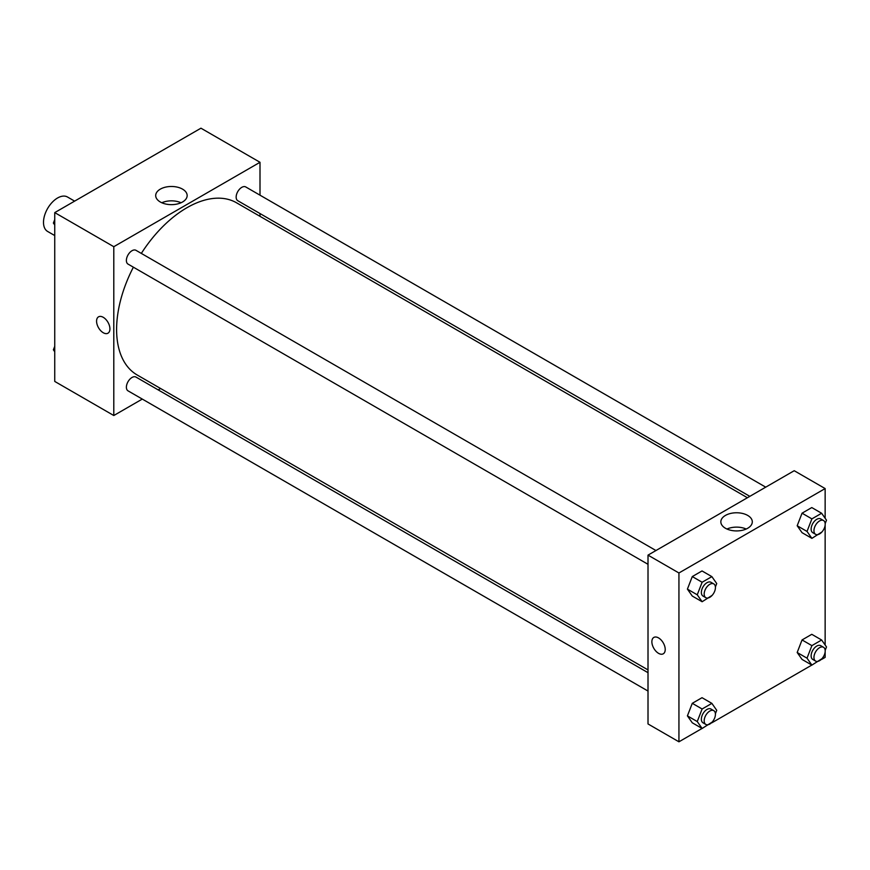 <?xml version="1.0" encoding="UTF-8"?>
<svg xmlns="http://www.w3.org/2000/svg" width="870" height="870" viewBox="0 0 870 870"><rect width="100%" height="100%" fill="white"/><g stroke="black" fill="none" stroke-linecap="round" stroke-linejoin="round"><path stroke-width="1.3" d="M74.624 201.133L67.501 197.011A19.88 11.484 120 0 0 52.178 202.34A19.88 11.484 120 0 0 43.5 222.35A19.88 11.484 120 0 0 47.622 231.453L54.745 235.563M142.278 399.08L113.796 415.523L54.745 381.43L54.745 212.606L200.948 128.194L260 162.288L260 195.174M260 213.541L260 216.325M160.308 189.138A15.725 9.081 180 0 1 177.447 187.17A15.725 9.081 180 0 1 187.159 195.565A15.725 9.081 180 0 1 171.433 204.646A15.725 9.081 180 0 1 155.697 195.565A15.725 9.081 180 0 1 160.308 189.138M113.796 415.523L113.796 246.699L54.745 212.606M113.796 246.699L260 162.288M181.058 202.743A15.725 9.081 0 0 0 161.809 202.743M98.527 316.843A9.439 5.448 -120 0 0 97.081 324.412A9.439 5.448 -120 0 0 103.247 332.731A9.439 5.448 60 0 1 97.081 324.412A9.439 5.448 60 0 1 98.527 316.843A9.439 5.448 60 0 1 107.967 322.291A9.439 5.448 60 0 1 107.967 333.199A9.439 5.448 60 0 1 103.247 332.731A9.439 5.448 -120 0 0 107.978 333.199M160.591 388.498L158.188 389.89M655.958 550.536L135.992 250.332A7.95 4.589 120 0 0 128.031 254.921A7.95 4.589 120 0 0 128.031 264.099L648.009 564.304M648.009 672.684L135.992 377.08A7.95 4.589 120 0 0 129.858 379.211A7.95 4.589 120 0 0 126.389 387.215A7.95 4.589 120 0 0 128.031 390.847L648.009 691.052M765.72 487.156L245.753 186.952A7.95 4.589 120 0 0 239.631 189.084A7.95 4.589 120 0 0 236.151 197.088A7.95 4.589 120 0 0 237.804 200.731L749.82 496.346M133.371 267.188A99.408 57.398 120 0 0 116.602 329.491A99.408 57.398 120 0 0 137.188 374.992L648.009 669.911M747.406 497.727L236.596 202.819A99.408 57.398 120 0 0 141.332 253.409M702.068 728.451L678.937 741.805L648.009 723.949L648.009 555.125L794.212 470.713L825.141 488.57L825.141 518.248M711.899 722.774L811.83 665.071M821.661 659.395L825.141 657.394L825.141 651.88M687.409 589.12L692.281 596.048L687.409 589.12L692.281 576.571L687.409 589.12L697.251 594.797L702.123 582.247L711.867 576.625L716.728 583.553L715.401 586.978M702.025 570.948L692.281 576.571L702.025 570.948L711.867 576.625M797.181 525.752L802.053 532.679L797.181 525.752L802.053 513.191L797.181 525.752L807.023 531.429L811.895 518.879L821.628 513.256L826.5 520.184L825.173 523.61M811.786 507.569L802.053 513.191L811.786 507.569L821.628 513.256M797.181 652.5L802.053 659.427L797.181 652.5L802.053 639.939L797.181 652.5L807.023 658.177L811.895 645.627L821.628 640.005L826.5 646.932L825.173 650.358M811.786 634.317L802.053 639.939L811.786 634.317L821.628 640.005M678.937 741.805L678.937 572.982L825.141 488.57M825.141 525.132L825.141 644.996M687.409 715.869L692.281 722.796L687.409 715.869L692.281 703.319L687.409 715.869L697.251 721.556L702.123 708.996L711.867 703.373L716.728 710.301L715.401 713.726M702.025 697.696L692.281 703.319L702.025 697.696L711.867 703.373M725.449 528.264A15.725 9.081 180 0 1 720.838 521.848A15.725 9.081 180 0 1 736.575 512.767A15.725 9.081 180 0 1 752.3 521.848A15.725 9.081 180 0 1 742.588 530.232A15.725 9.081 180 0 1 725.449 528.264M678.937 572.982L648.009 555.125M665.224 649.477A9.439 5.448 60 0 1 663.266 653.805A9.439 5.448 60 0 1 653.827 648.346A9.439 5.448 60 0 1 653.827 637.438A9.439 5.448 60 0 1 661.102 639.972A9.439 5.448 60 0 1 665.224 649.477M746.199 529.025A15.725 9.081 0 0 0 726.95 529.025M653.827 637.438A9.439 5.448 -120 0 0 653.827 648.346A9.439 5.448 -120 0 0 663.266 653.794M712.16 595.341L702.123 601.736L697.251 594.797M713.781 583.911L710.975 582.291A7.95 4.589 120 0 0 704.841 584.422A7.95 4.589 120 0 0 701.372 592.426A7.95 4.589 120 0 0 703.014 596.07L705.831 597.69A7.95 4.589 120 0 0 713.781 593.101A7.95 4.589 120 0 0 713.781 583.911A7.95 4.589 120 0 0 707.658 586.043A7.95 4.589 120 0 0 704.178 594.047A7.95 4.589 120 0 0 705.831 597.69M702.123 601.736L692.281 596.048M702.123 582.247L692.281 576.571M821.932 531.962L811.895 538.356L807.023 531.429M823.553 520.543L820.736 518.922A7.95 4.589 120 0 0 814.614 521.054A7.95 4.589 120 0 0 811.134 529.058A7.95 4.589 120 0 0 812.787 532.69L815.592 534.321A7.95 4.589 120 0 0 823.553 529.721A7.95 4.589 120 0 0 823.553 520.543A7.95 4.589 120 0 0 817.419 522.674A7.95 4.589 120 0 0 813.95 530.678A7.95 4.589 120 0 0 815.592 534.321M811.895 538.356L802.053 532.679M811.895 518.879L802.053 513.191M712.16 722.089L702.123 728.484L697.251 721.556M713.781 710.659L710.975 709.039A7.95 4.589 120 0 0 704.841 711.171A7.95 4.589 120 0 0 701.372 719.175A7.95 4.589 120 0 0 703.014 722.818L705.831 724.438A7.95 4.589 120 0 0 713.781 719.849A7.95 4.589 120 0 0 713.781 710.659A7.95 4.589 120 0 0 707.658 712.791A7.95 4.589 120 0 0 704.178 720.795A7.95 4.589 120 0 0 705.831 724.438M702.123 728.484L692.281 722.796M702.123 708.996L692.281 703.319M821.932 658.71L811.895 665.104L807.023 658.177M823.553 647.291L820.736 645.67A7.95 4.589 120 0 0 814.614 647.802A7.95 4.589 120 0 0 811.134 655.806A7.95 4.589 120 0 0 812.787 659.438L815.592 661.069A7.95 4.589 120 0 0 823.553 656.469A7.95 4.589 120 0 0 823.553 647.291A7.95 4.589 120 0 0 817.419 649.422A7.95 4.589 120 0 0 813.95 657.426A7.95 4.589 120 0 0 815.592 661.069M811.895 665.104L802.053 659.427M811.895 645.627L802.053 639.939M54.745 225.004L53.385 223.068L54.745 219.555M58.225 210.605L68.056 204.928M54.745 223.851L53.385 223.068M167.986 147.226L177.817 141.549M54.745 351.752L53.385 349.816L54.745 346.314M54.745 350.599L53.385 349.816"/></g></svg>
